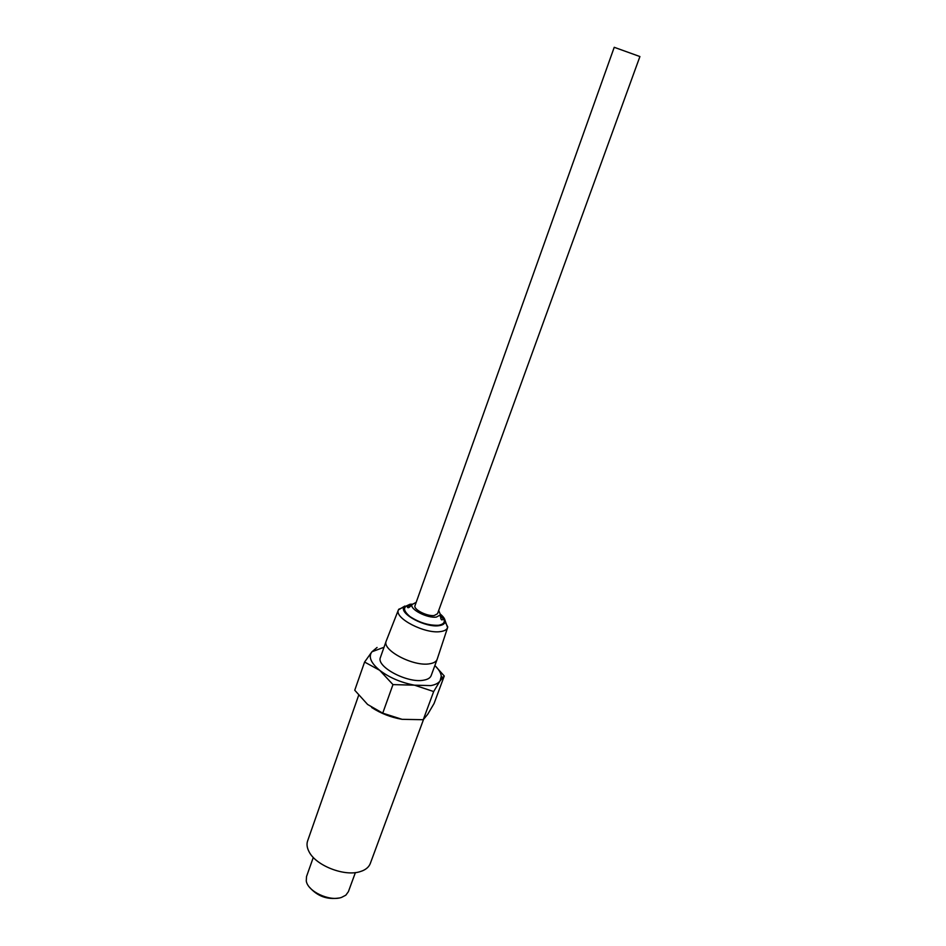 <?xml version="1.0" encoding="UTF-8"?>
<svg xmlns="http://www.w3.org/2000/svg" width="946" height="946" viewBox="0 0 946 946"><rect width="100%" height="100%" fill="white"/><g stroke="black" fill="none" stroke-linecap="round" stroke-linejoin="round"><path stroke-width="1.42" d="M358.64 695.345L307.616 840.911C306.516 844.128 306.965 847.663 308.952 851.506C315.574 865.566 344.782 876.977 360.379 871.55L362.519 870.793C366.492 869.09 369.094 866.654 370.3 863.473L423.512 719.504M371.648 707.478C380.753 713.426 390.887 717.387 402.074 719.327L382.74 713.154L367.604 704.463L354.75 690.237L364.588 662.046L371.932 651.782L377.076 647.478M434.876 665.535L444.265 676.023L434.072 703.505L427.698 714.313L423.264 719.717L402.074 719.327M444.265 676.023L440.103 680.813L433.67 691.55L423.264 719.717M433.67 691.55L414.502 685.176L392.968 684.608L382.74 713.154M392.968 684.608L379.677 670.3L364.588 662.046M313.292 857.431L306.516 876.575L306.268 880.927C307.627 891.463 329.681 901.786 341.577 897.387L345.834 895.176L348.4 891.652L355.389 872.59M434.864 665.558C438.778 669.319 440.907 672.866 441.262 676.201L440.103 680.813C438.447 683.189 435.349 684.786 430.82 685.602L414.502 685.176C400.998 682.61 389.397 677.655 379.677 670.3C370.808 662.886 368.219 656.713 371.932 651.782L384.017 647.253M309.827 887.596C317.62 896.3 327.281 899.776 338.834 898.038M437.229 659.102L431.175 675.598C430.276 677.927 427.817 679.441 423.808 680.15C407.702 683.627 375.716 666.646 380.458 657.34L386.311 640.773M437.147 659.362C436.26 661.621 433.812 663.087 429.815 663.749C413.721 667.013 381.557 650.091 386.216 641.021M408.022 605.771L411.297 605.854M440.233 616.272L442.811 618.294M445.081 620.529L447.6 627.624C446.796 629.705 444.466 631.017 440.623 631.561C425.203 634.269 394.009 618.152 398.396 609.91L404.853 606.043M440.623 614.368C443.911 617.159 445.4 619.654 445.093 621.865C444.667 623.899 442.669 625.164 439.086 625.661C425.724 627.943 398.964 613.658 403.989 607.072L409.985 604.258L412.22 604.139M440.529 614.794C446.122 620.446 445.46 623.934 438.554 625.271C428.964 625.625 419.421 622.716 409.925 616.544C402.57 610.194 402.76 606.22 410.493 604.636L412.018 604.529M416.193 602.33L412.007 604.577C409.559 609.295 427.497 618.518 436.425 617.064L440.505 614.841L438.719 610.442M434.273 615.503C427.225 616.626 413.083 609.366 415.01 605.641L614.226 47.3L639.91 56.547L437.513 613.741L434.273 615.503M441.262 676.201L442.61 677.549M447.6 627.624L437.158 659.327M398.396 609.91L386.228 640.986M445.093 621.865L447.777 626.95M403.989 607.072L398.68 609.283M412.007 604.577C409.18 607.959 407.596 608.609 407.253 606.552L411.912 604.813M440.434 615.077C442.657 617.502 443.485 618.944 442.917 619.394C441.333 620.765 440.529 619.24 440.505 614.841"/></g></svg>

